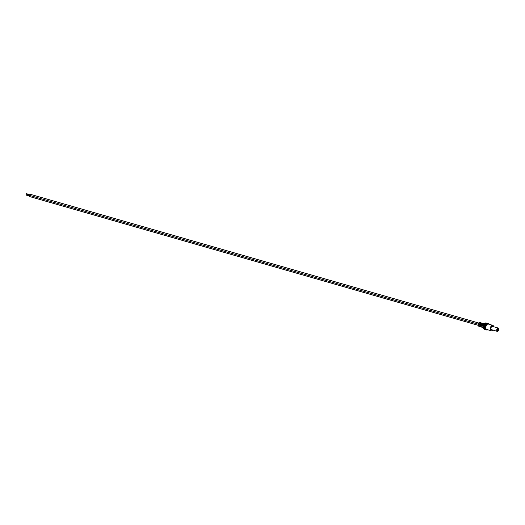 <?xml version="1.0" encoding="UTF-8"?>
<svg xmlns="http://www.w3.org/2000/svg" width="525" height="525" viewBox="0 0 525 525"><rect width="100%" height="100%" fill="white"/><g stroke="black" fill="none" stroke-linecap="round" stroke-linejoin="round"><path stroke-width="0.79" d="M485.815 322.941A3.235 1.824 106 0 0 484.851 323.275A3.235 1.824 106 0 0 484.404 323.689A3.235 1.824 106 0 0 483.243 327.725A3.235 1.824 106 0 0 484.043 329.103M480.834 323.256A1.536 0.866 -74 0 0 479.548 325.047L479.279 325.132A1.969 1.116 -74 0 1 480.29 323.026A1.969 1.116 -74 0 1 481.012 322.849A1.969 1.116 -74 0 1 481.3 323.013M479.279 325.132L479.896 325.31A1.975 1.116 -74 0 1 480.907 323.203A1.975 1.116 -74 0 1 481.635 323.019L482.278 323.197A1.982 1.122 -74 0 1 482.567 323.361M482.101 323.603A1.549 0.873 -74 0 0 480.802 325.408L480.539 325.5A1.982 1.122 -74 0 1 481.55 323.38A1.982 1.122 -74 0 1 482.278 323.197M480.539 325.5L481.149 325.677A1.995 1.129 -74 0 1 482.173 323.551A1.995 1.129 -74 0 1 482.902 323.367L483.545 323.544A2.002 1.129 -74 0 1 483.833 323.708M483.361 323.951A1.562 0.879 -74 0 0 482.055 325.776L481.792 325.861A2.002 1.129 -74 0 1 482.816 323.728A2.002 1.129 -74 0 1 483.545 323.544M481.792 325.861L482.409 326.045A2.008 1.135 -74 0 1 483.433 323.899A2.008 1.135 -74 0 1 484.168 323.715L484.332 323.761M485.881 323.256A3.183 1.798 106 0 0 485.454 323.492A3.183 1.798 106 0 0 483.945 326.104A3.183 1.798 106 0 0 484.273 328.873M486.327 323.42A3.143 1.772 106 0 0 485.907 323.656A3.143 1.772 106 0 0 484.411 326.235A3.143 1.772 106 0 0 484.733 328.972M486.773 323.584A3.104 1.752 106 0 0 486.353 323.813A3.104 1.752 106 0 0 484.877 326.366A3.104 1.752 106 0 0 485.198 329.07M487.22 323.748A3.065 1.733 106 0 0 486.8 323.978A3.065 1.733 106 0 0 485.343 326.498A3.065 1.733 106 0 0 485.664 329.162M488.9 324.22A3.025 1.706 106 0 0 487.252 324.142A3.025 1.706 106 0 0 485.697 327.731A3.025 1.706 106 0 0 487.338 329.654M493.664 326.74A2.828 1.595 106 0 0 492.752 325.329L488.316 324.056A2.828 1.595 106 0 0 487.272 324.312A2.828 1.595 106 0 0 485.835 327.187A2.828 1.595 106 0 0 486.76 329.49L491.19 330.763A2.828 1.595 106 0 0 492.24 330.507A2.828 1.595 106 0 0 492.719 330.048M492.752 325.329A2.828 1.595 106 0 0 491.702 325.585A2.828 1.595 106 0 0 490.271 328.46A2.828 1.595 106 0 0 491.19 330.763M482.777 327.403A2.002 1.129 -74 0 1 482.442 327.39A2.002 1.129 -74 0 1 481.891 326.76L482.508 326.944A1.562 0.879 -74 0 1 482.501 326.944A2.008 1.135 -74 0 0 483.059 327.574L483.23 327.62M481.517 327.022A1.982 1.122 -74 0 1 481.182 327.016A1.982 1.122 -74 0 1 480.631 326.392L481.248 326.576A1.995 1.129 -74 0 0 481.806 327.2L482.442 327.39M480.257 326.648A1.969 1.116 -74 0 1 479.929 326.635A1.969 1.116 -74 0 1 479.377 326.018L479.994 326.202A1.975 1.116 -74 0 0 480.546 326.819L481.182 327.016M482.055 325.776L482.423 325.881M480.802 325.408L481.169 325.52M479.548 325.047L479.909 325.152M485.028 329.346A3.17 1.792 -74 0 1 483.958 326.786A3.17 1.792 -74 0 1 485.572 323.531M485.481 329.438A3.13 1.772 -74 0 1 484.431 326.911A3.13 1.772 -74 0 1 486.019 323.695M485.94 329.529A3.091 1.746 -74 0 1 484.897 327.036A3.091 1.746 -74 0 1 486.465 323.859M486.445 329.628A3.052 1.726 -74 0 1 485.363 327.2A3.052 1.726 -74 0 1 486.918 324.017M484.568 329.26A3.209 1.811 -74 0 1 483.492 326.662A3.209 1.811 -74 0 1 485.12 323.374M484.404 323.689L483.919 324.227A2.225 1.26 106 0 0 483.125 327.009L483.243 327.725M498.061 331.058A1.496 0.847 106 0 0 498.816 329.529A1.496 0.847 106 0 0 498.33 328.309A1.496 0.847 106 0 0 497.772 328.447A1.496 0.847 106 0 0 497.017 329.969A1.496 0.847 106 0 0 497.503 331.19A1.496 0.847 106 0 0 498.061 331.058A1.496 0.847 106 0 0 498.816 329.529A1.496 0.847 106 0 0 498.33 328.309A1.496 0.847 106 0 0 497.772 328.447A1.496 0.847 106 0 0 497.017 329.969A1.496 0.847 106 0 0 497.503 331.19A1.496 0.847 106 0 0 498.061 331.058M498.218 328.046L492.443 326.392A1.719 0.971 -74 0 0 491.807 326.55A1.719 0.971 -74 0 0 490.941 328.296A1.719 0.971 -74 0 0 491.498 329.693L497.267 331.354A1.719 0.971 -74 0 1 496.709 329.956A1.719 0.971 -74 0 1 497.582 328.204A1.719 0.971 -74 0 1 498.218 328.046C499.137 328.867 499.072 329.91 498.015 331.183L497.267 331.354A1.719 0.971 -74 0 0 497.903 331.196A1.719 0.971 -74 0 1 497.267 331.354A1.719 0.971 -74 0 1 496.709 329.956A1.719 0.971 -74 0 1 497.582 328.204A1.719 0.971 -74 0 1 498.218 328.046A1.719 0.971 -74 0 1 498.75 328.775M498.002 330.54A0.906 0.512 -74 0 1 497.398 330.291A0.906 0.512 -74 0 1 497.759 329.017A0.906 0.512 -74 0 1 497.831 328.965A0.906 0.512 -74 0 1 498.461 329.352A0.906 0.512 -74 0 1 498.002 330.54M497.372 330.173A0.656 0.368 106 0 0 497.897 329.063A0.656 0.368 106 0 0 497.68 329.109M29.453 196.389A0.623 0.354 -74 0 1 29.321 195.32M29.328 195.195A0.623 0.354 -74 0 1 29.439 194.053A0.623 0.354 -74 0 1 29.603 194.224M479.01 326.366C477.98 325.421 478.065 324.233 479.266 322.79L480.093 322.593A1.962 1.109 106 0 0 479.371 322.777A1.962 1.109 106 0 0 478.38 324.765A1.962 1.109 106 0 0 479.01 326.366L479.929 326.635M479.148 322.973A1.746 0.984 106 0 0 478.406 325.539M480.093 322.593L481.012 322.849M486.839 323.078L485.166 323.262L483.643 325.69L483.525 328.027L484.076 329.136L484.988 329.536M487.272 323.243L485.612 323.426L484.109 325.822L483.984 328.086L484.536 329.228L485.441 329.621M487.705 323.407L486.065 323.584L484.575 325.959L484.45 328.197L484.995 329.319L485.894 329.713M489.07 324.273L488.335 323.623L486.957 323.912C483.696 326.215 486.288 331.853 487.784 329.536M488.138 323.571L486.511 323.748L485.041 326.091L484.916 328.302L485.461 329.411L486.353 329.805M29.223 196.448L478.301 325.349M29.439 194.053L478.958 323.078M29.092 195.254L478.387 324.214M26.467 194.847L29.111 195.602M26.381 195.143L29.026 195.904M26.335 193.646L28.98 194.407M26.25 193.948L28.895 194.709"/></g></svg>
